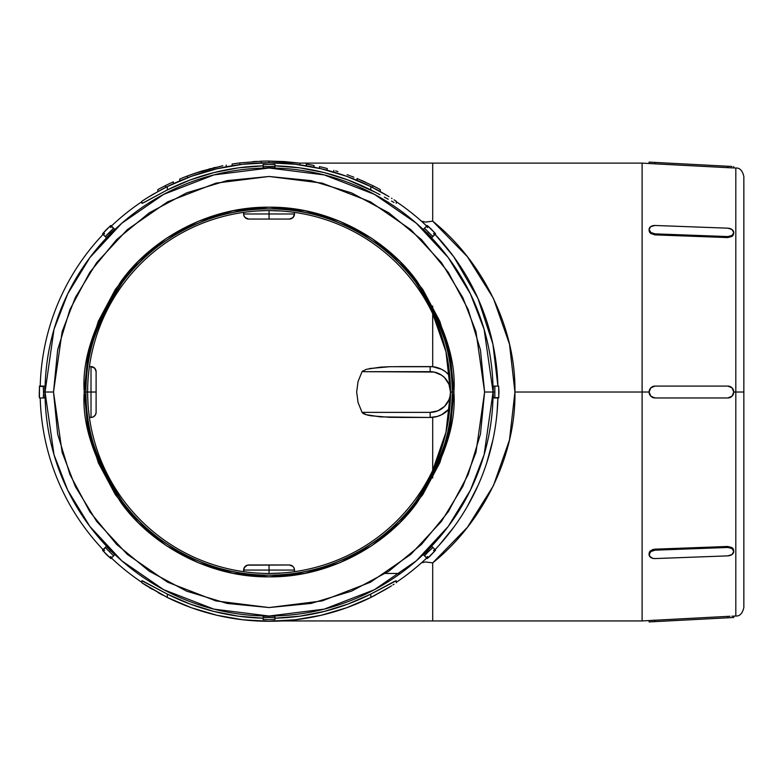 <?xml version="1.0" encoding="UTF-8"?>
<svg xmlns="http://www.w3.org/2000/svg" width="783" height="783" viewBox="0 0 783 783"><rect width="100%" height="100%" fill="white"/><g stroke="black" fill="none" stroke-linecap="round" stroke-linejoin="round"><path stroke-width="1.17" d="M201.241 171.252L202.954 170.733L202.954 172.505L202.954 170.733L187.45 175.969A230.956 230.956 0 0 0 179.698 179.062L179.698 180.902L179.698 179.062A230.956 230.956 0 0 1 187.45 175.969L187.45 177.78L194.673 175.167L190.886 176.508M357.077 180.335L357.038 178.485M348.699 175.235L347.143 174.668M350.344 175.852L349.629 175.578M353.877 177.212L351.342 176.224M89.419 417.456L91.024 417.456L89.399 417.329L91.014 417.456L91.014 392.019L84.231 392.019C81.765 424.141 94.087 461.109 121.199 502.911C149.563 542.609 206.321 577.58 269.058 576.846C331.806 577.58 388.554 542.609 416.918 502.911C444.03 461.109 456.352 424.141 453.886 392.019C456.352 359.896 444.03 322.929 416.918 281.126C388.554 241.438 331.806 206.467 269.058 207.201C206.321 206.467 149.563 241.438 121.199 281.126C94.087 322.929 81.765 359.896 84.231 392.019L85.924 392.019C83.487 360.19 95.692 323.565 122.559 282.144C150.659 242.818 206.888 208.161 269.058 208.895C331.229 208.161 387.458 242.818 415.567 282.144C442.424 323.565 454.639 360.19 452.192 392.019L453.886 392.019L450.333 428.076L439.811 462.753L422.732 494.699L399.751 522.711L371.739 545.692L339.793 562.781L305.116 573.293L269.058 576.846L233.001 573.293L198.334 562.781L166.378 545.692L138.366 522.711L115.385 494.699L98.306 462.753L87.784 428.076L84.231 392.019L87.784 355.962L98.306 321.294L115.385 289.338L138.366 261.326L166.378 238.345L198.334 221.266L233.001 210.744L269.058 207.201L305.116 210.744L339.793 221.266L371.739 238.345L399.751 261.326L422.732 289.338L439.811 321.294L450.333 355.962L453.886 392.019L452.192 392.019A183.134 183.134 0 0 1 269.058 575.153A183.134 183.134 0 0 1 85.924 392.019L87.618 392.019A181.441 181.441 0 0 0 269.058 573.459A181.441 181.441 0 0 0 450.499 392.019L452.192 392.019L450.499 392.019A181.441 181.441 0 0 1 269.058 573.459A181.441 181.441 0 0 1 87.618 392.019A181.441 181.441 0 0 1 269.058 210.588A181.441 181.441 0 0 1 450.499 392.019L445.987 432.206L449.031 415.078M40.765 386.538L44.709 386.088L45.052 392.019A224.007 224.007 0 0 1 269.058 168.012A224.007 224.007 0 0 1 493.065 392.019L484.109 329.3L470.417 293.86L448.267 257.617L416.35 223.253L374.47 194.37L324.201 174.912L269.058 168.012L213.916 174.912L163.647 194.37L121.766 223.253L89.859 257.617L67.71 293.86L54.017 329.3L45.052 392.019L53.518 392.019L62.141 331.669L75.315 297.569L96.632 262.696L127.335 229.625L167.631 201.838L216 183.114L269.058 176.478L322.116 183.114L370.486 201.838L410.781 229.625L441.495 262.696L462.802 297.569L475.976 331.669L484.599 392.019L493.173 392.019L493.407 386.088L497.225 386.088M735.814 392.019L735.814 168.012L735.814 392.019L743.85 392.019L743.85 176.478L743.85 607.559C742.441 613.461 739.759 616.29 735.814 616.025L735.814 168.012C739.759 167.758 742.441 170.577 743.85 176.478L743.85 392.019L733.759 392.019L735.814 392.019L735.814 616.025L735.814 392.019M652.67 163.725L642.109 163.109L432.696 163.109L432.696 221.158L467.451 256.795L493.437 298.401L509.498 344.158L514.93 392.019L642.109 392.019L642.109 163.109L642.109 392.019L649.019 392.019L650.751 387.83L654.94 386.088L727.838 386.088L732.027 387.82L733.759 392.019L732.027 396.218L727.838 397.96L655.019 397.96L650.83 396.218L649.097 392.019L650.83 387.82L655.019 386.088L727.838 386.088A5.931 5.931 -90 0 1 733.759 392.019A5.931 5.931 -90 0 1 727.838 397.96L655.019 397.96A5.931 5.931 -90 0 1 649.097 392.019L642.109 392.019L642.109 620.939L642.109 392.019L514.93 392.019L509.498 439.889L493.437 485.636L467.451 527.253L432.696 562.879L432.696 620.939L642.109 620.939L730.03 616.26L650.761 620.449L654.94 620.185L655.019 621.624L733.759 617.493L733.691 616.143L733.759 617.493L727.838 617.807L727.789 616.368M445.987 432.206L432.696 470.407L440.457 451.546M649.675 232.365L650.761 233.471L654.94 234.88L655.019 233.863L727.838 236.564L727.759 237.582L654.94 234.88L655.019 233.863A5.931 4.189 -175.8 0 1 649.097 229.448A5.931 4.189 -175.8 0 1 649.097 229.233A5.931 4.189 -175.8 0 1 655.019 225.475L727.838 228.176A5.931 4.189 -175.8 0 1 733.759 232.59L732.027 235.487L727.838 236.564L655.019 233.863L650.83 232.482L649.097 229.448L650.83 226.551L655.019 225.475L727.838 228.176L732.027 229.556L733.759 232.59A5.931 4.189 -175.8 0 1 733.749 232.805L733.24 235.145L731.958 236.476L727.759 237.582L654.94 234.88L650.761 233.471L649.029 230.143M735.814 168.012L733.691 167.905L733.759 166.554L733.691 167.905L731.958 167.856L654.94 163.853L727.965 167.679M730.03 167.777L727.759 167.67L730.03 167.777M449.011 409.078L449.775 408.207A25.438 25.438 0 0 1 430.151 417.456L437.305 416.429L441.632 414.716L449.011 409.078M432.696 470.407L432.696 417.329L432.696 470.407M432.696 477.953L432.696 474.244M348.474 175.147L347.133 174.668M222.842 165.742L202.464 170.88M187.45 177.78L187.45 175.969L194.673 173.376L222.196 165.879M223.732 167.288L226.023 166.838M40.217 386.088A228.92 228.92 0 0 1 103.053 234.401A228.92 228.92 0 0 0 40.217 386.088M111.44 226.013A228.92 228.92 0 0 1 141.88 201.681A228.92 228.92 0 0 0 111.44 226.013M453.768 256.795L435.074 234.401A228.92 228.92 0 0 1 497.9 386.088L492.918 344.158L477.963 298.401L453.768 256.795M426.676 226.013A228.92 228.92 0 0 0 396.237 201.681A228.92 228.92 0 0 1 426.676 226.013L421.411 221.158L425.453 222.098L432.696 221.158L432.696 163.256M385.755 194.683L375.556 189.006A229.253 229.253 0 0 1 380.127 191.473L370.799 186.579L346.566 176.263L321.304 168.795L295.357 164.273L269.058 162.766L242.759 164.273L216.813 168.795L191.551 176.263L167.317 186.579L167.317 189.936L190.132 179.982L213.886 172.603L238.326 167.865L263.127 165.849A226.248 226.248 0 0 0 167.317 189.936L142.437 203.247L141.88 203.286L141.88 201.681M263.577 167.777L264.86 167.856L263.577 167.777M269.009 167.905L269.058 166.554L263.127 166.241L263.127 164.41L274.99 164.41L274.99 166.241L269.058 166.554L263.127 166.241L263.127 164.41L274.99 164.41L274.99 167.67L264.928 167.856M370.799 189.936A226.248 226.248 0 0 0 274.99 165.849L299.801 167.865L324.231 172.603L347.995 179.982L375.517 192.354L370.799 189.936L370.799 186.579L370.799 189.936M380.078 194.771L375.517 192.354L380.078 194.771M388.192 199.254L384.345 197.11L388.192 199.254M394.045 202.474L391.49 201.094L394.045 202.474M396.237 201.681L396.237 203.286L396.237 201.27L394.045 199.831L396.237 201.27L396.237 203.286M497.9 386.088A228.92 228.92 0 0 0 435.074 234.401M434.369 234.469L433.547 233.471M423.75 229.585L424.601 230.545L423.75 229.585M427.498 233.51L428.497 232.59L427.538 233.549L431.893 237.582L432.911 236.564L424.513 228.176L427.215 225.475L431.629 229.448L435.602 233.863L432.911 236.564L424.513 228.176L427.215 225.475L435.368 233.461L431.893 237.582L424.65 230.594M106.625 237.337L107.584 236.476L106.625 237.337M110.55 233.588L109.63 232.59L105.206 236.564L102.514 233.863L106.488 229.448L110.902 225.475L113.604 228.176L105.206 236.564L102.514 233.863L110.501 225.71L114.621 229.184L107.633 236.437M385.755 589.354L370.799 597.468L390.169 586.673M394.025 584.226L392.919 584.94M375.556 595.041L370.799 597.468L370.799 594.101A226.248 226.248 0 0 1 274.99 618.198L299.801 616.172L324.231 611.445L347.995 604.055L370.799 594.101L396.237 580.751L396.237 582.767L396.237 580.751L394.045 581.563L370.799 594.101L370.799 597.468L346.566 607.774L321.304 615.242L295.357 619.764L269.058 621.281L242.759 619.764L216.813 615.242L191.551 607.774L167.317 597.468L167.317 594.101L190.132 604.055L213.886 611.445L238.326 616.172L263.127 618.198A226.248 226.248 0 0 1 167.317 594.101L141.88 580.751L141.88 582.767L167.317 597.468L167.317 594.101L142.437 580.8L141.88 580.751L141.88 582.767L144.092 584.226L141.88 582.767M263.127 619.627L274.99 619.627L263.127 619.627L263.127 617.807L269.058 617.493L274.99 617.807L274.99 619.627L274.99 616.368L273.257 616.192L274.99 616.368L274.99 617.807L269.058 617.493L269.058 616.143L273.257 616.192L269.058 616.143L269.058 617.493L263.127 617.807L263.127 616.368L269.058 616.143L263.127 616.368L263.127 619.627M370.799 597.468A229.253 229.253 0 0 1 167.317 597.468L146.088 585.508M152.362 589.354L149.113 587.397M497.225 397.96L493.407 397.96L493.065 392.019A224.007 224.007 0 0 1 269.058 616.025A224.007 224.007 0 0 1 45.052 392.019L44.709 397.96L40.892 397.96M396.237 582.356A228.92 228.92 0 0 0 426.676 558.034A228.92 228.92 0 0 1 396.237 582.356L396.237 580.751M435.074 549.637A228.92 228.92 0 0 0 497.9 397.96A228.92 228.92 0 0 1 435.074 549.637M141.88 582.356A228.92 228.92 0 0 1 111.44 558.034A228.92 228.92 0 0 0 141.88 582.356L141.88 580.751M40.217 397.96A228.92 228.92 0 0 0 103.053 549.637A228.92 228.92 0 0 1 40.217 397.96M426.618 557.33L427.616 556.507M433.547 550.576L434.369 549.578M431.502 546.71L430.533 547.562L431.502 546.71M427.577 550.459L428.497 551.457L432.911 547.474L435.602 550.175L427.215 558.573L424.513 555.871L426.901 553.072L432.911 547.474L435.602 550.175L430.004 556.184L427.215 558.573L423.505 554.853L430.493 547.611M110.511 556.507L111.509 557.33M114.377 554.462L113.515 553.503L114.377 554.462M110.618 550.537L109.63 551.457L110.589 550.498L106.224 546.465L105.206 547.474L113.604 555.871L110.902 558.573L106.488 554.589L102.514 550.175L105.206 547.474L113.604 555.871L110.902 558.573L102.749 550.576L106.224 546.465L113.515 553.503M486.693 463.017L492.967 439.645M497.048 412.612L497.9 397.96M467.079 506.885L478.022 485.499M438.754 545.663L453.837 527.155M432.696 620.792L432.696 562.879L425.443 561.949L421.479 562.82M372.581 187.47L372.581 185.571L372.581 187.47M380.332 191.581L380.332 189.643A230.956 230.956 0 0 0 372.581 185.571L357.077 178.495L372.581 185.571A230.956 230.956 0 0 1 380.332 189.643L380.332 191.581M299.938 163.148L299.938 164.851L299.938 163.148L268.931 161.073L268.931 162.766L268.931 161.073A230.956 230.956 0 0 0 261.179 161.2L261.179 162.903L261.179 161.2L239.852 162.923L239.852 164.626L239.852 162.923A230.956 230.956 0 0 0 232.101 164.048L232.101 165.761L232.101 164.048A230.956 230.956 0 0 1 239.852 162.923L261.179 161.2A230.956 230.956 0 0 1 268.931 161.073L284.474 161.582L299.938 163.148M252.762 161.641L256.814 161.396L252.762 161.641M141.88 203.286L141.88 201.27L146.607 198.207L141.88 201.27L141.88 203.286L144.062 202.484L167.317 189.936L167.317 186.579A229.253 229.253 0 0 0 165.585 187.44L165.585 185.542A230.956 230.956 0 0 0 157.833 189.613L157.833 191.551A229.253 229.253 0 0 1 157.98 191.473A229.253 229.253 0 0 0 157.833 191.551L157.833 189.613A230.956 230.956 0 0 1 165.585 185.542L165.585 187.44A229.253 229.253 0 0 0 162.561 188.997L147.86 197.424M173.337 181.842L173.337 183.702L173.337 181.842A230.956 230.956 0 0 0 165.585 185.542A230.956 230.956 0 0 1 173.337 181.842M327.225 168.511L327.225 170.263L327.225 168.511A230.956 230.956 0 0 0 319.474 166.642L319.474 168.374L319.474 166.642A230.956 230.956 0 0 1 327.225 168.511M314.052 165.497L314.052 167.219L314.052 165.497A230.956 230.956 0 0 0 306.3 164.087L306.3 165.81L306.3 164.087A230.956 230.956 0 0 1 314.052 165.497M152.362 194.683L167.317 186.579A229.253 229.253 0 0 1 370.799 186.579L389.004 196.65M144.092 199.822L145.168 199.127M391.51 198.207L392.029 198.53M449.031 368.969L445.987 351.831L450.499 392.019L450.108 395.992L448.953 399.81L444.538 406.406L437.932 410.821L430.151 412.367L362.049 412.367L366.17 414.687L380.352 416.889L430.151 417.456A25.438 25.438 0 0 0 449.775 408.207M432.705 313.67L445.977 351.773M432.696 306.094L432.696 309.794M362.852 370.839L362.049 371.671L430.151 371.671L430.151 366.591A25.438 25.438 0 0 1 449.775 375.84L445.566 371.788L441.622 369.322L432.696 366.718L432.696 313.64L432.696 366.718L389.963 366.698L380.381 367.149L366.199 369.351L362.049 371.671L358.056 381.527L356.666 392.019L358.056 402.511L362.049 412.367L358.056 402.511L356.666 392.019L358.056 381.527L362.049 371.671L434.115 372.062L441.455 375.106L444.538 377.631L448.953 384.238L450.499 392.019A20.348 20.348 0 0 1 430.151 412.367L430.151 417.456L430.151 412.367L362.049 412.367C362.735 413.669 365.661 414.804 370.829 415.763L389.954 417.349L430.151 417.456L399.594 417.456M649.479 394.299L649.019 392.019L650.761 396.218L649.479 394.299M652.679 397.5L650.761 396.218L654.94 397.96L652.679 397.5M727.759 397.96L654.94 397.96L727.759 397.96M733.24 616.152L731.948 616.192L733.24 616.152M730.03 616.26L727.759 616.368L727.838 617.807L655.019 621.624L654.94 620.185L649.019 620.576L649.097 621.927L655.019 621.624L649.097 621.927L649.019 620.576M733.054 548.619L731.948 547.562L727.759 546.465L727.838 547.474L727.759 546.465L654.94 549.167L655.019 550.175L727.838 547.474A5.931 4.189 -4.2 0 1 733.749 551.232A5.931 4.189 -4.2 0 1 733.759 551.457A5.931 4.189 -4.2 0 1 727.838 555.871L655.019 558.573A5.931 4.189 -4.2 0 1 649.097 554.814A5.931 4.189 -4.2 0 1 649.097 554.589L650.83 551.555L655.019 550.175L727.838 547.474L732.027 548.55L733.759 551.457L732.027 554.481L727.838 555.871L655.019 558.573L652.748 558.338L649.547 556.184L649.469 552.005L652.67 549.578L654.94 549.167L727.759 546.465L731.948 547.562L733.691 550.498L733.377 549.157M89.419 366.591L91.014 366.591A5.09 5.09 0 0 1 96.103 371.671L94.802 368.274L91.014 366.591L91.014 392.019L91.014 366.591A5.09 5.09 0 0 1 96.103 371.671L96.103 381.527M243.748 212.359L243.728 215.012L245.01 217.468L248.71 219.064A5.09 5.09 0 0 1 243.621 213.974L269.058 213.974L269.058 210.588L269.058 213.974L294.496 213.974L294.496 212.379L294.496 213.974L243.621 213.974L243.719 214.934M243.621 212.761L243.621 213.974A5.09 5.09 0 0 0 248.71 219.064L289.407 219.064L293.008 217.576L294.496 213.974A5.09 5.09 0 0 1 289.407 219.064A5.09 5.09 0 0 0 294.496 213.974M281.528 211.009L269.861 210.588M269.861 573.459L281.528 573.029M289.015 564.983L247.35 565.169L244.218 567.695L243.748 571.688M449.775 375.84A25.438 25.438 0 0 0 430.151 366.591L430.151 371.671A20.348 20.348 0 0 1 450.499 392.019A181.441 181.441 0 0 0 269.058 210.588A181.441 181.441 0 0 0 87.618 392.019L91.014 392.019L91.014 417.456L93.343 416.889L95.536 414.696L96.103 412.367L96.103 371.671M484.599 392.019L480.459 349.972L468.195 309.539L448.277 272.278L421.469 239.608L388.808 212.81L351.547 192.892L311.105 180.628L269.058 176.478L227.011 180.628L186.579 192.892L149.308 212.81L116.647 239.608L89.849 272.278L69.932 309.539L57.658 349.972L53.518 392.019L57.658 434.076L69.932 474.508L89.849 511.769L116.647 544.43L149.308 571.238L186.579 591.155L227.011 603.419L269.058 607.559L311.105 603.419L351.547 591.155L388.808 571.238L421.469 544.43L448.277 511.769L468.195 474.508L480.459 434.076L484.599 392.019L475.976 452.368L462.802 486.468L441.495 521.341L410.781 554.413L370.486 582.2L322.116 600.933L269.058 607.559L216 600.933L167.631 582.2L127.335 554.413L96.632 521.341L75.315 486.468L62.141 452.368L53.518 392.019L45.052 392.019L54.017 454.747L67.71 490.178L89.859 526.421L121.766 560.794L163.647 589.677L213.916 609.135L269.058 616.025L324.201 609.135L374.47 589.677L416.35 560.794L448.267 526.421L470.417 490.178L484.109 454.747L493.065 392.019L484.599 392.019M421.411 221.158L425.453 222.098L432.696 221.158C483.63 262.139 515.977 329.349 514.93 392.019C515.977 454.688 483.63 521.899 432.696 562.879L425.443 561.949L421.411 562.879M399.594 366.591L430.151 366.591L389.963 366.698L369.419 368.548M249.102 219.064L269.058 219.064L269.058 213.974L269.058 219.064L289.407 219.064M294.496 570.063A5.09 5.09 0 0 0 289.407 564.983L269.058 564.983L269.058 573.459L269.058 570.063L294.496 570.063L294.496 571.668L294.105 568.125L293.008 566.471L289.407 564.983A5.09 5.09 0 0 1 294.496 570.063L243.621 570.063L243.621 571.668M96.103 411.975L96.103 392.019L91.014 392.019L96.103 392.019M88.538 410.253L89.096 415.078M87.647 395.141L87.98 403.343M88.9 370.525L88.313 376.222M247.565 572.177L253.261 572.774M287.292 572.539L292.108 571.991M272.181 573.43L280.383 573.107M250.834 211.498L246.009 212.056M265.936 210.607L257.734 210.94M243.621 212.379L243.621 213.974M290.562 211.86L284.855 211.273M95.741 369.791L95.32 368.969M91.014 417.456A5.09 5.09 0 0 0 96.103 412.367A5.09 5.09 0 0 1 91.014 417.456M95.32 415.078L95.741 414.256M269.058 570.063L269.058 564.983L248.71 564.983A5.09 5.09 0 0 0 243.621 570.063L269.058 570.063M243.719 569.104L243.621 570.063A5.09 5.09 0 0 1 248.71 564.983M243.738 215.041L244.218 216.353M655.019 162.424L649.097 162.11L649.019 163.471L649.097 162.11L727.838 166.241L655.019 162.424L654.94 163.853L655.019 162.424M731.948 167.856L727.759 167.67L727.838 166.241L732.027 166.456L727.838 166.241L727.759 167.67L650.761 163.598M493.407 386.088L498.654 386.088L498.967 392.019L498.654 397.96L494.846 397.96L494.846 386.088L498.654 386.088L498.781 397.5L493.407 397.96L494.846 397.96L494.846 386.088L493.407 386.088L493.173 392.019L494.533 392.019L493.173 392.019L493.407 397.96M424.513 228.176L423.505 229.184L424.513 228.176M263.127 166.241L263.127 167.67L263.127 166.241M105.206 236.564L106.224 237.582L105.206 236.564M44.944 392.077L43.584 392.019L43.28 397.96L39.463 397.96L39.463 386.088L43.28 386.088L43.564 394.289L43.28 397.96L39.463 397.96L39.238 396.218L39.463 386.088L44.709 386.088L43.28 386.088L43.584 392.019L44.944 392.019L44.709 386.088M44.709 397.96L43.28 397.96L44.709 397.96L44.895 396.149M113.604 555.871L114.621 554.853L113.604 555.871M432.911 547.474L431.893 546.465L432.911 547.474M649.097 229.233L649.313 231.729M733.749 232.805A5.931 4.189 -175.8 0 1 727.838 236.564L727.759 237.582L731.958 236.476M649.019 392.019L649.097 392.019A5.931 5.931 -90 0 1 655.019 386.088L650.751 387.83L649.019 392.019M649.313 552.318L649.097 554.589A5.931 4.189 -4.2 0 1 655.019 550.175L654.94 549.167L650.751 550.576L649.675 551.682M104.57 233.471L103.522 234.88M111.92 226.483L110.501 227.53M113.476 230.584L114.621 229.184L113.604 228.176L109.63 232.59L110.589 233.549M103.522 549.167L104.57 550.576M428.497 551.457L427.538 550.498L423.505 554.853L424.513 555.871L428.497 551.457M427.616 227.53L426.197 226.483M269.058 166.554L269.058 167.905L274.99 167.67L274.99 166.241L269.058 166.554M85.924 392.019A183.134 183.134 0 0 1 269.058 208.895A183.134 183.134 0 0 1 452.192 392.019C454.639 423.848 442.424 460.482 415.567 501.903C387.458 541.229 331.229 575.877 269.058 575.153C206.888 575.877 150.659 541.229 122.559 501.903C95.692 460.482 83.487 423.848 85.924 392.019M743.85 392.019L743.85 607.559L743.85 392.019M394.045 199.831L396.237 201.27M146.568 198.226L152.656 194.517M165.585 187.44A229.253 229.253 0 0 0 162.561 188.997M375.556 189.006A229.253 229.253 0 0 1 380.127 191.473M348.494 176.968L344.52 175.539M370.917 186.638L369.145 185.767M217.958 168.531L215.707 169.059M337.933 171.575L335.682 170.89M365.475 182.155L361.286 180.286M202.102 170.988L200.428 171.506M200.037 171.624L198.96 171.966M199.968 171.643L194.478 173.444M200.937 171.34L201.975 171.027M202.983 170.723L199.988 171.643M369.801 186.09L371.318 186.834M192.119 176.058L190.7 176.576M215.198 167.435L212.976 167.983M210.549 168.599L208.797 169.069M146.607 585.841L144.072 584.206M162.561 595.041L157.98 592.574L162.561 595.041M391.549 585.811L385.461 589.53M333.822 170.332L333.822 172.103M226.209 165.076L226.209 166.808M735.814 616.025L733.691 616.143M385.412 573.459L400.436 573.459M432.696 163.109L299.654 163.109M432.696 620.939L281.528 620.939M649.029 553.855L649.097 554.814M733.749 551.232L733.681 550.273"/></g></svg>
